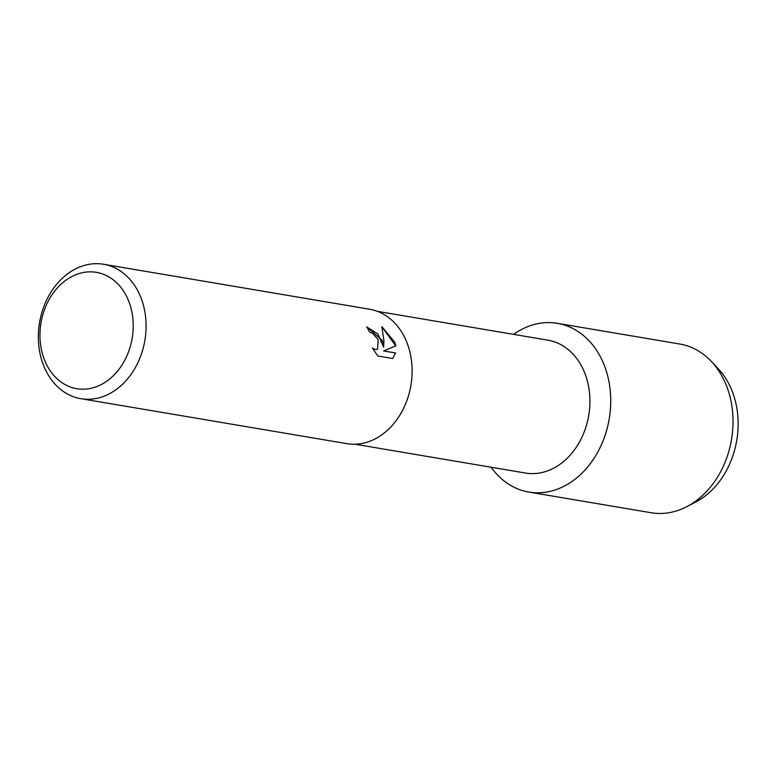 <?xml version="1.0" encoding="UTF-8"?>
<svg xmlns="http://www.w3.org/2000/svg" width="777" height="777" viewBox="0 0 777 777"><rect width="100%" height="100%" fill="white"/><g stroke="black" fill="none" stroke-linecap="round" stroke-linejoin="round"><path stroke-width="1.17" d="M714.791 365.404A78.506 61.519 99.6 0 1 733.032 393.453A78.506 61.519 99.6 0 1 691.345 504.069M377.437 311.354L547.902 340.171A67.376 52.807 99.6 0 1 585.537 375.087A67.376 52.807 99.6 0 1 577.845 444.803A67.376 52.807 99.6 0 1 525.437 473.038L354.982 444.221M605.166 367.667A85.567 67.055 99.6 0 1 578.544 476.35A85.567 67.055 99.6 0 1 491.113 467.239A85.567 67.055 99.6 0 0 528.836 492.064A85.567 67.055 99.6 0 0 595.396 456.206A85.567 67.055 99.6 0 0 605.166 367.667A85.567 67.055 99.6 0 0 513.578 334.372A85.567 67.055 99.6 0 1 557.362 323.329A85.567 67.055 99.6 0 1 605.166 367.667M103.574 264.258L369.599 309.236A68.162 53.419 99.6 0 1 407.672 344.561A68.162 53.419 99.6 0 1 399.893 415.083A68.162 53.419 99.6 0 1 346.872 443.648L80.847 398.679A68.162 53.419 99.6 0 1 42.774 363.354A68.162 53.419 99.6 0 1 50.563 292.832A68.162 53.419 99.6 0 1 103.574 264.258A68.162 53.419 99.6 0 1 141.647 299.582A68.162 53.419 99.6 0 1 133.867 370.105A68.162 53.419 99.6 0 1 80.847 398.679M382.119 340.239L383.663 347.212L383.896 340.54L381.866 326.631L394.901 342.395L395.804 345.882L383.595 350.932L395.61 352.962L392.647 358.518L377.826 356.012L372.387 348.096L375.272 349.543L377.612 349.106L378.137 339.568L372.649 333.362L369.522 332.041A68.162 53.419 -80.4 0 0 366.734 326.874L382.119 340.239M129.38 302.923A58.994 46.231 99.6 0 1 105.138 382.303A58.994 46.231 99.6 0 1 43.803 358.11A58.994 46.231 99.6 0 1 68.055 278.739A58.994 46.231 99.6 0 1 129.38 302.923M366.763 326.923L377.875 333.896L383.663 347.212M395.746 345.901L381.895 326.728M392.628 358.518L395.551 352.991L383.595 350.932M377.573 349.126L375.213 349.582L372.465 348.242M557.362 323.329L679.652 343.997A85.567 67.055 99.6 0 1 711.373 361.49L718.288 368.822A78.506 61.519 99.6 0 1 733.032 393.453A78.506 61.519 99.6 0 1 695.774 501.991L686.839 506.643A85.567 67.055 99.6 0 1 651.126 512.742L528.836 492.064M711.373 361.49A85.567 67.055 99.6 0 1 727.457 388.345A85.567 67.055 99.6 0 1 686.839 506.643"/></g></svg>
